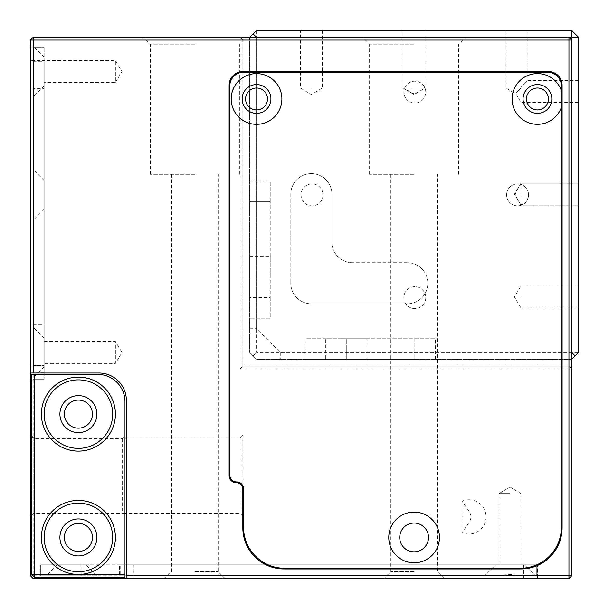 <?xml version="1.0" encoding="UTF-8"?>
<svg xmlns="http://www.w3.org/2000/svg" width="609" height="609" viewBox="0 0 609 609"><rect width="100%" height="100%" fill="white"/><g stroke="black" fill="none" stroke-linecap="round" stroke-linejoin="round"><path stroke-width="0.46" stroke-dasharray="3.04 2.28" d="M322.998 194.88A10.962 10.962 0 0 1 312.036 205.842A10.962 10.962 0 0 1 301.074 194.88A10.962 10.962 0 0 1 312.036 183.918A10.962 10.962 0 0 1 322.998 194.88A10.962 10.962 0 0 1 312.036 205.842A10.962 10.962 0 0 1 301.074 194.88A10.962 10.962 0 0 1 312.036 183.918A10.962 10.962 0 0 1 322.998 194.88M414.12 93.733L410.702 92.538L404.642 88L403.158 88L425.082 88L418.216 92.111L414.12 93.733M404.642 88C406.096 84.194 409.256 81.918 414.12 81.172C419.327 81.53 422.715 83.342 424.283 86.6A10.962 10.962 0 0 1 414.805 103.073A10.962 10.962 0 0 1 403.843 92.111A10.962 10.962 0 0 1 414.805 81.149A10.962 10.962 0 0 1 425.767 92.111A10.962 10.962 0 0 1 414.805 103.073A10.962 10.962 0 0 1 404.521 88.313M521 184.466C525.186 185.783 527.691 189.026 528.513 194.195L528.536 194.88C527.95 199.737 526.13 202.896 523.085 204.358A10.962 10.962 0 0 1 506.612 194.88A10.962 10.962 0 0 1 520.794 184.405L521 205.157L515.153 194.88L516.371 190.929L520.794 184.405M528.536 194.88A10.962 10.962 0 0 1 517.574 205.842A10.962 10.962 0 0 1 506.612 194.88A10.962 10.962 0 0 1 517.574 183.918A10.962 10.962 0 0 1 528.536 194.88M425.767 297.649A10.962 10.962 0 0 1 414.805 308.611A10.962 10.962 0 0 1 403.843 297.649A10.962 10.962 0 0 1 414.805 286.687A10.962 10.962 0 0 1 425.767 297.649A10.962 10.962 0 0 1 414.805 308.611A10.962 10.962 0 0 1 403.843 297.649A10.962 10.962 0 0 1 414.805 286.687A10.962 10.962 0 0 1 425.767 297.649M523.085 204.358L521 204.525M578.55 194.195L578.55 205.157L578.55 194.195M516.889 92.149C515.549 94.296 515.549 94.296 516.889 92.149C515.549 94.296 515.549 94.296 516.889 92.149L517.551 91.426L516.889 92.149M521 91.426L521 87.315C529.617 78.698 529.617 78.698 521 87.315C529.617 78.698 529.617 78.698 521 87.315L521 91.426M517.551 91.426L520.885 88L517.551 91.426M578.55 91.426L578.55 102.388L578.55 91.426M578.55 296.964L578.55 286.002L578.55 296.964M521 296.964L521 286.002L521 296.964M521 194.195L521 205.157L521 194.195M516.889 30.45L505.927 30.45L516.889 30.45M516.889 88L505.927 88L516.889 88M414.12 30.45L403.158 30.45L414.12 30.45M311.351 30.45L300.389 30.45L311.351 30.45M311.351 88L300.389 88L311.351 88M270.244 297.649L270.244 318.202L249.69 318.202L270.244 318.202L270.244 297.649L249.69 297.649L249.69 256.541L270.244 256.541L270.244 277.095L249.69 277.095L270.244 277.095L270.244 297.649L270.244 201.731L270.244 256.541M249.69 297.649L249.69 256.541M571.699 368.902L568.958 366.161L568.958 40.042L571.699 40.042L568.958 37.301L240.098 37.301L242.839 40.042L568.958 40.042L568.958 37.301L256.541 37.301L571.699 37.301L571.699 30.45L256.541 30.45L249.69 37.301L249.69 352.459L256.541 359.31L571.699 359.31L256.541 359.31L249.69 352.459L249.69 37.301L256.541 37.301L256.541 328.723L280.277 352.459L571.699 352.459L571.699 40.042L571.699 368.902L568.958 368.902L568.958 575.809L33.191 575.809L33.191 40.042L240.098 40.042L240.098 368.902L568.958 368.902L568.958 366.161L242.839 366.161L242.839 40.042L242.839 366.161L568.958 366.161L571.699 368.902L571.699 575.809L568.958 578.55L568.958 575.809L571.699 575.809M331.905 242.154L331.905 194.195A20.554 20.554 0 0 0 311.351 173.641A20.554 20.554 0 0 1 331.905 194.195L331.905 242.154A20.554 20.554 0 0 0 352.459 262.707A20.554 20.554 0 0 1 331.905 242.154M407.269 262.707L352.459 262.707L407.269 262.707A20.554 20.554 0 0 1 427.822 283.261A20.554 20.554 0 0 1 407.269 303.815A20.554 20.554 0 0 0 427.822 283.261A20.554 20.554 0 0 0 407.269 262.707M311.351 303.815L407.269 303.815L311.351 303.815A20.554 20.554 0 0 1 290.798 283.261A20.554 20.554 0 0 0 311.351 303.815M290.798 194.195L290.798 283.261L290.798 194.195A20.554 20.554 0 0 1 311.351 173.641A20.554 20.554 0 0 0 290.798 194.195M366.846 359.31L346.293 359.31L346.293 338.756L366.846 338.756L366.846 359.31L414.805 359.31L305.185 359.31L325.739 359.31L325.739 338.756L346.293 338.756L346.293 359.31L325.739 359.31M366.846 338.756L414.805 338.756L414.805 359.31L435.359 359.31L414.805 359.31L414.805 338.756L305.185 338.756L305.185 359.31L305.185 338.756L325.739 338.756M249.69 328.723L256.541 328.723M280.277 352.459L280.277 359.31M578.55 37.301L571.699 37.301L571.699 352.459L578.55 352.459L578.55 37.301L571.699 30.45M578.55 352.459L571.699 359.31L571.699 352.459L256.541 352.459L256.541 30.45M270.244 201.731L270.244 181.178L270.244 201.731L249.69 201.731L270.244 201.731M414.805 338.756L435.359 338.756L414.805 338.756M249.69 181.178L270.244 181.178M435.359 359.31L435.359 338.756M424.283 86.6L424.404 88M414.12 88L425.082 88L414.12 88M253.116 355.884L256.541 352.459M510.037 564.847L499.076 564.847L510.037 564.847M510.037 493.594L499.076 493.594L510.037 493.594M44.152 341.497L115.405 341.497L115.405 363.421L121.99 352.459L115.405 341.497L115.405 363.421L44.152 363.421L44.152 341.497L44.152 363.421M44.152 325.054L30.45 325.054L30.45 379.864L30.45 60.595L44.152 60.595L44.152 379.864L44.152 366.161L30.45 366.161L44.152 366.161L44.152 46.893L44.152 60.595L115.405 60.595L115.405 82.52L121.99 71.558L115.405 60.595L115.405 82.52L44.152 82.52L44.152 60.595L44.152 82.52M256.541 88A10.962 10.962 0 0 0 245.579 98.962A10.962 10.962 0 0 0 256.541 109.924A10.962 10.962 0 0 0 267.503 98.962A10.962 10.962 0 0 0 256.541 88M537.442 88A10.962 10.962 0 0 0 526.481 98.962A10.962 10.962 0 0 0 537.442 109.924A10.962 10.962 0 0 0 548.404 98.962A10.962 10.962 0 0 0 537.442 88M414.12 37.301L362.736 37.301L414.12 37.301M414.12 44.152L369.587 44.152L414.12 44.152M194.88 37.301L143.496 37.301L194.88 37.301M194.88 44.152L150.347 44.152L194.88 44.152M414.12 578.55L383.974 578.55L414.12 578.55M414.12 571.699L390.826 571.699L414.12 571.699M194.88 578.55L225.026 578.55L194.88 578.55M194.88 571.699L218.174 571.699L194.88 571.699M242.839 516.204L240.098 513.463L126.367 513.463L126.367 438.099L240.098 438.099L240.098 513.463L240.098 438.099L242.839 435.359L242.839 516.204L242.839 435.359M78.409 400.075A14.045 14.045 0 0 0 64.364 414.12A14.045 14.045 0 0 0 78.409 428.165A14.045 14.045 0 0 0 92.454 414.12A14.045 14.045 0 0 0 78.409 400.075M78.409 523.397A14.045 14.045 0 0 0 64.364 537.442A14.045 14.045 0 0 0 78.409 551.488A14.045 14.045 0 0 0 92.454 537.442A14.045 14.045 0 0 0 78.409 523.397M124.997 438.099L33.191 438.099L33.191 513.463L124.997 513.463M414.12 174.326L369.587 174.326L414.12 174.326M194.88 174.326L150.347 174.326L194.88 174.326M242.839 489.484L242.839 527.851A41.108 41.108 0 0 0 283.946 568.958L521 568.958A41.108 41.108 0 0 0 562.107 527.851L562.107 85.26A13.703 13.703 0 0 0 548.404 71.558L242.839 71.558A13.703 13.703 0 0 0 229.136 85.26L229.136 475.781A6.851 6.851 0 0 0 235.987 482.632A6.851 6.851 0 0 1 242.839 489.484M119.516 564.847L523.74 564.847L119.516 564.847L119.516 578.55L523.74 578.55L133.219 578.55L133.219 564.847M240.098 37.301L242.839 40.042L240.098 40.042L240.098 37.301L33.191 37.301L33.191 40.042L30.45 40.042L30.45 575.809L33.191 578.55L568.958 578.55M119.516 578.55L133.219 578.55M523.74 578.55L537.442 578.55L523.74 578.55L523.74 564.847L537.442 564.847L537.442 578.55L537.442 564.847L523.74 564.847L523.74 578.55M81.149 578.55L40.042 578.55L81.149 578.55L81.149 564.847L40.042 564.847L40.042 578.55L40.042 564.847L81.149 564.847L81.149 578.55M30.45 60.595L30.45 88L44.152 88M30.45 325.054L30.45 88M126.367 438.099L126.367 400.418A27.405 27.405 0 0 0 98.962 373.012L44.152 373.012M126.367 564.847L126.367 513.463M33.191 513.463L31.82 514.833M31.82 436.729L33.191 438.099M30.45 40.042L33.191 37.301M30.45 575.809L33.191 575.809L33.191 578.55M240.098 368.902L242.839 366.161M44.152 46.893L30.45 46.893L44.152 46.893M30.45 379.864L44.152 379.864L30.45 379.864M468.93 499.761A17.128 17.128 0 0 0 462.079 501.192L468.93 511.164C471.587 514.955 471.587 518.769 468.93 522.613L462.079 532.586A17.128 17.128 0 0 0 486.058 516.889A17.128 17.128 0 0 0 468.93 499.761M462.079 532.586L462.079 501.192M112.665 414.12A34.256 34.256 0 0 0 78.409 379.864A34.256 34.256 0 0 0 44.152 414.12A34.256 34.256 0 0 0 78.409 448.376A34.256 34.256 0 0 0 112.665 414.12M96.907 414.12A18.498 18.498 0 0 0 78.409 395.622A18.498 18.498 0 0 0 59.91 414.12A18.498 18.498 0 0 0 78.409 432.618A18.498 18.498 0 0 0 96.907 414.12M112.665 537.442A34.256 34.256 0 0 0 78.409 503.186A34.256 34.256 0 0 0 44.152 537.442A34.256 34.256 0 0 0 78.409 571.699A34.256 34.256 0 0 0 112.665 537.442M96.907 537.442A18.498 18.498 0 0 0 78.409 518.944A18.498 18.498 0 0 0 59.91 537.442A18.498 18.498 0 0 0 78.409 555.941A18.498 18.498 0 0 0 96.907 537.442M124.997 435.945L124.997 401.788A27.405 27.405 0 0 0 97.592 374.383L31.82 374.383L31.82 574.439L34.561 577.18L124.997 577.18L124.997 435.945L122.257 438.731L34.561 438.731L31.82 435.945M31.82 515.617L34.561 512.831L122.257 512.831L124.997 515.617M34.561 512.831L34.561 438.731M122.257 438.731L122.257 512.831M229.821 85.945L229.821 475.096A6.851 6.851 0 0 0 236.673 481.947A6.851 6.851 0 0 1 243.524 488.799L243.524 527.166A41.108 41.108 0 0 0 284.631 568.273L520.314 568.273A41.108 41.108 0 0 0 561.422 527.166L561.422 85.945A13.703 13.703 0 0 0 547.719 72.243L243.524 72.243A13.703 13.703 0 0 0 229.821 85.945M524.425 564.847L535.387 575.809L484.688 575.809L518.259 575.809C512.755 573.998 507.274 573.998 501.816 575.809L535.387 575.809L524.425 564.847L495.65 564.847L484.688 575.809L495.65 564.847L524.425 564.847M85.945 564.847L57.17 564.847L85.945 564.847L96.907 575.809L46.208 575.809L96.907 575.809M57.17 564.847L46.208 575.809M120.201 564.847L81.834 564.847L81.834 575.809L40.727 575.809L81.834 575.809L81.834 564.847L40.727 564.847L40.727 575.809L40.727 564.847L523.055 564.847L133.904 564.847L133.904 575.809L120.201 575.809L120.201 564.847L133.904 564.847M518.259 575.809L133.904 575.809M120.201 575.809L501.816 575.809M536.757 575.809L536.757 564.847L536.757 575.809L523.055 575.809L536.757 575.809M523.055 564.847L536.757 564.847L523.055 564.847L523.055 575.809L523.055 564.847M127.053 564.847L127.053 575.809M33.191 352.459L33.191 327.109L33.191 352.459M44.152 352.459L44.152 338.071L44.152 352.459M33.191 71.558L33.191 47.578C35.002 47.578 35.002 47.578 33.191 47.578C35.002 47.578 35.002 47.578 33.191 47.578L33.191 71.558M44.152 71.558L44.152 57.17L44.152 71.558M33.191 194.88L33.191 169.53L33.191 194.88M44.152 194.88L44.152 180.492L44.152 194.88M44.152 379.179L33.191 379.179L44.152 379.179L44.152 365.476L44.152 379.179M33.191 324.369L44.152 324.369L44.152 88.686L33.191 88.686L33.191 47.578L44.152 47.578L33.191 47.578L33.191 365.476L33.191 88.686M33.191 61.281L44.152 61.281L44.152 365.476L33.191 365.476L33.191 379.179L33.191 365.476L44.152 365.476L33.191 365.476M44.152 61.281L44.152 88.686M44.152 324.369L44.152 365.476M30.45 366.161L44.152 366.161M44.152 372.327L33.191 372.327M517.3 198.998L521 205.157L578.55 205.157L521 205.157L514.415 194.195L521 183.233L578.55 183.233L521 183.233L516.371 190.929M505.927 30.45L505.927 88L515.983 94.045L521 102.388L578.55 102.388M578.55 286.002L521 286.002L514.415 296.964L521 307.926L578.55 307.926M410.702 92.538L403.158 88L403.158 30.45L403.158 88L414.12 94.585L425.082 88L425.082 30.45L425.082 88L418.908 91.708M322.313 30.45L322.313 88L311.351 94.585L300.389 88L300.389 30.45M578.55 80.464L527.851 80.464L527.851 30.45M499.076 493.594L499.076 564.847L499.076 493.594L510.037 487.01L499.076 493.594M369.587 174.326L369.587 44.152L362.736 37.301M150.347 174.326L150.347 44.152L143.496 37.301M390.826 174.326L390.826 571.699L383.974 578.55M171.586 174.326L171.586 571.699L164.734 578.55M225.026 578.55L218.174 571.699L218.174 174.326M239.413 174.326L239.413 44.152L246.264 37.301M444.266 578.55L437.414 571.699L437.414 174.326M458.653 174.326L458.653 44.152L465.504 37.301M510.037 487.01L521 493.594L521 564.847L521 493.594L510.037 487.01M44.152 338.071L33.191 327.109M44.152 57.17L34.561 47.578M44.152 180.492L33.191 169.53M44.152 209.268L33.191 220.23M44.152 85.945L33.191 96.907M44.152 366.846L33.191 377.808"/><path stroke-width="0.91" d="M31.82 514.833L30.45 516.204L30.45 575.809L33.191 578.55L126.367 578.55L126.367 575.809L568.958 575.809L568.958 40.042L571.699 40.042L571.699 37.301L568.958 37.301L568.958 40.042L33.191 40.042L33.191 373.012L30.45 373.012L30.45 435.359L31.82 436.729M256.541 37.301L253.116 33.876L249.69 37.301M571.699 359.31L575.124 355.884L571.699 352.459M253.116 33.876L256.541 30.45L571.699 30.45L578.55 37.301L578.55 352.459L575.124 355.884M571.699 30.45L571.699 37.301L578.55 37.301M256.541 88A10.962 10.962 0 0 0 245.579 98.962A10.962 10.962 0 0 0 256.541 109.924A10.962 10.962 0 0 0 267.503 98.962A10.962 10.962 0 0 0 256.541 88M537.442 88A10.962 10.962 0 0 0 526.481 98.962A10.962 10.962 0 0 0 537.442 109.924A10.962 10.962 0 0 0 548.404 98.962A10.962 10.962 0 0 0 537.442 88M78.409 400.075A14.045 14.045 0 0 0 64.364 414.12A14.045 14.045 0 0 0 78.409 428.165A14.045 14.045 0 0 0 92.454 414.12A14.045 14.045 0 0 0 78.409 400.075M78.409 523.397A14.045 14.045 0 0 0 64.364 537.442A14.045 14.045 0 0 0 78.409 551.488A14.045 14.045 0 0 0 92.454 537.442A14.045 14.045 0 0 0 78.409 523.397M124.997 513.463L126.367 513.463M126.367 438.099L124.997 438.099M242.839 489.484L242.839 527.851A41.108 41.108 0 0 0 283.946 568.958L521 568.958A41.108 41.108 0 0 0 562.107 527.851L562.107 85.26A13.703 13.703 0 0 0 548.404 71.558L242.839 71.558A13.703 13.703 0 0 0 229.136 85.26L229.136 475.781A6.851 6.851 0 0 0 235.987 482.632A6.851 6.851 0 0 1 242.839 489.484M126.367 575.809L126.367 400.418A27.405 27.405 0 0 0 98.962 373.012L33.191 373.012M30.45 373.012L30.45 40.042L33.191 40.042L33.191 37.301L568.958 37.301L571.699 40.042L571.699 575.809L568.958 575.809L568.958 578.55L126.367 578.55M30.45 516.204L30.45 435.359M30.45 40.042L33.191 37.301M571.699 575.809L568.958 578.55M41.412 414.12A36.997 36.997 0 0 1 78.409 377.123A36.997 36.997 0 0 1 115.405 414.12A36.997 36.997 0 0 1 78.409 451.117A36.997 36.997 0 0 1 41.412 414.12M112.665 414.12A34.256 34.256 0 0 0 78.409 379.864A34.256 34.256 0 0 0 44.152 414.12A34.256 34.256 0 0 0 78.409 448.376A34.256 34.256 0 0 0 112.665 414.12M41.412 537.442A36.997 36.997 0 0 1 78.409 500.446A36.997 36.997 0 0 1 115.405 537.442A36.997 36.997 0 0 1 78.409 574.439A36.997 36.997 0 0 1 41.412 537.442M112.665 537.442A34.256 34.256 0 0 0 78.409 503.186A34.256 34.256 0 0 0 44.152 537.442A34.256 34.256 0 0 0 78.409 571.699A34.256 34.256 0 0 0 112.665 537.442M96.907 414.12A18.498 18.498 0 0 0 78.409 395.622A18.498 18.498 0 0 0 59.91 414.12A18.498 18.498 0 0 0 78.409 432.618A18.498 18.498 0 0 0 96.907 414.12M96.907 537.442A18.498 18.498 0 0 0 78.409 518.944A18.498 18.498 0 0 0 59.91 537.442A18.498 18.498 0 0 0 78.409 555.941A18.498 18.498 0 0 0 96.907 537.442M124.997 574.439L124.997 577.18L34.561 577.18L31.82 574.439L31.82 374.383L34.561 374.383L34.561 574.439L124.997 574.439L124.997 401.788A27.405 27.405 0 0 0 97.592 374.383L34.561 374.383M34.561 577.18L34.561 574.439L31.82 574.439M256.541 73.613A25.35 25.35 0 0 1 281.891 98.962A25.35 25.35 0 0 1 256.541 124.312A25.35 25.35 0 0 1 231.192 98.962A25.35 25.35 0 0 1 256.541 73.613M256.541 113.35A14.388 14.388 0 0 0 270.929 98.962A14.388 14.388 0 0 0 256.541 84.575A14.388 14.388 0 0 0 242.154 98.962A14.388 14.388 0 0 0 256.541 113.35M537.442 73.613A25.35 25.35 0 0 1 561.422 90.741L561.422 107.184A25.35 25.35 0 0 1 512.093 98.962A25.35 25.35 0 0 1 537.442 73.613M537.442 113.35A14.388 14.388 0 0 0 551.83 98.962A14.388 14.388 0 0 0 537.442 84.575A14.388 14.388 0 0 0 523.055 98.962A14.388 14.388 0 0 0 537.442 113.35M414.12 512.093A25.35 25.35 0 0 1 439.47 537.442A25.35 25.35 0 0 1 414.12 562.792A25.35 25.35 0 0 1 388.77 537.442A25.35 25.35 0 0 1 414.12 512.093M414.12 551.83A14.388 14.388 0 0 0 428.508 537.442A14.388 14.388 0 0 0 414.12 523.055A14.388 14.388 0 0 0 399.732 537.442A14.388 14.388 0 0 0 414.12 551.83M561.422 90.741L561.422 85.945A13.703 13.703 0 0 0 547.719 72.243L243.524 72.243A13.703 13.703 0 0 0 229.821 85.945L229.821 475.096A6.851 6.851 0 0 0 236.673 481.947A6.851 6.851 0 0 1 243.524 488.799L243.524 527.166A41.108 41.108 0 0 0 284.631 568.273L520.314 568.273A41.108 41.108 0 0 0 561.422 527.166L561.422 107.184"/></g></svg>
